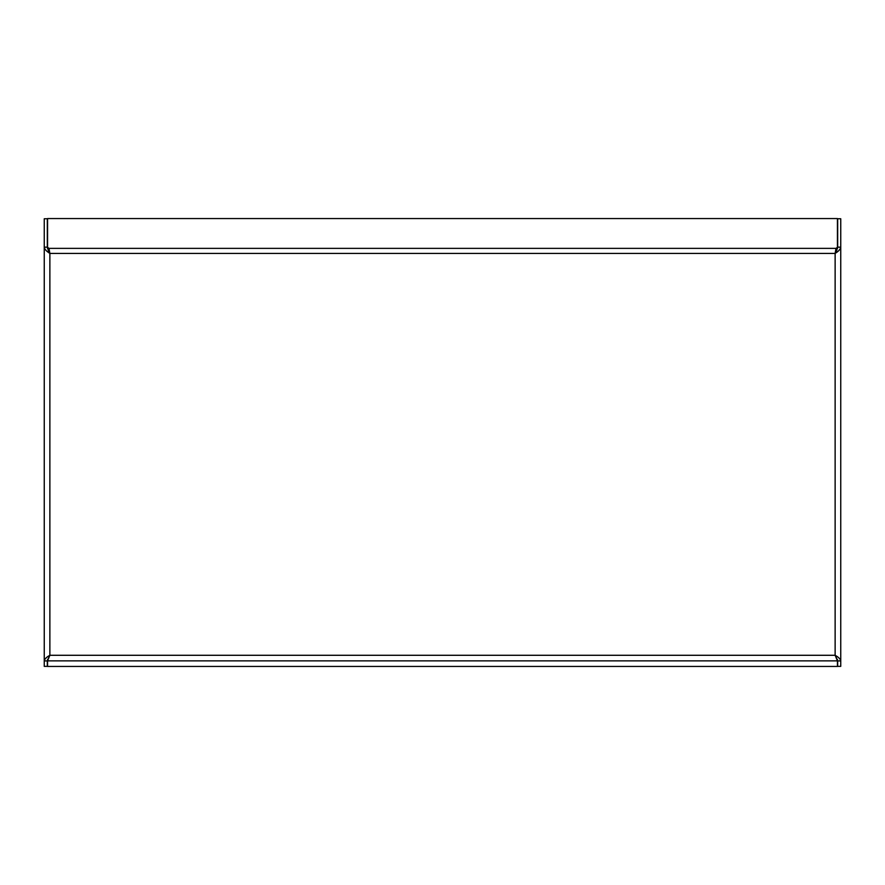 <?xml version="1.0" encoding="UTF-8"?>
<svg xmlns="http://www.w3.org/2000/svg" width="885" height="885" viewBox="0 0 885 885"><rect width="100%" height="100%" fill="white"/><g stroke="black" fill="none" stroke-linecap="round" stroke-linejoin="round"><path stroke-width="1.33" d="M840.75 610.661L840.75 616.889L840.75 610.661M44.25 610.661L44.25 616.889L44.25 610.661M44.25 434.004L44.25 440.232L44.25 434.004M48.609 657.135L49.87 655.287L47.314 660.918L44.25 660.918C44.582 659.037 46.451 657.157 49.87 655.287L835.13 655.287L836.391 657.135M47.569 659.303L47.569 660.874L49.87 655.287L49.87 253.409L48.177 250.521M837.686 660.918L837.686 666.372L840.75 666.372L840.75 660.918L837.686 660.918L835.13 655.287L837.431 660.874L837.431 659.303M47.569 666.438L837.431 666.438L837.431 660.874L47.569 660.874L47.569 666.438M837.686 247.158L837.686 218.75L840.75 218.75L840.75 247.158C840.418 249.238 838.549 251.329 835.13 253.409L837.686 247.158L840.75 247.158L840.75 660.918C840.418 659.037 838.549 657.157 835.13 655.287L835.13 253.409L835.993 248.364L835.13 253.409L49.87 253.409L47.314 247.158L44.25 247.158C44.582 249.238 46.451 251.318 49.87 253.409L49.007 248.364L49.007 251.119M47.314 247.158L47.314 218.75L44.25 218.75L44.25 666.372L47.314 666.372L47.314 660.918M47.569 248.95L47.569 218.562L837.431 218.562L837.431 248.95M835.993 251.119L836.823 250.521M47.569 247.346L49.007 248.364L835.993 248.364L837.431 247.346"/></g></svg>
